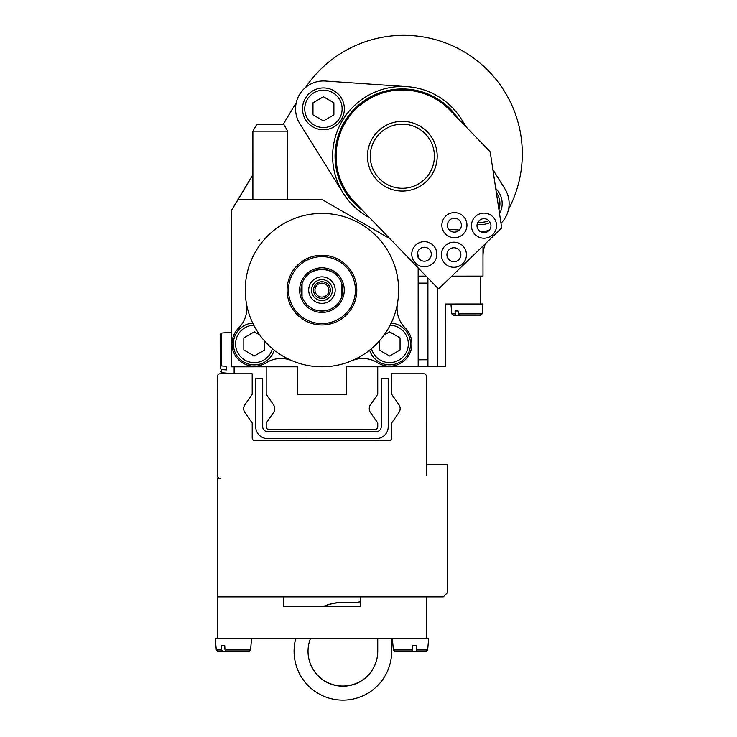 <?xml version="1.0" encoding="UTF-8"?>
<svg xmlns="http://www.w3.org/2000/svg" width="737" height="737" viewBox="0 0 737 737"><rect width="100%" height="100%" fill="white"/><g stroke="black" fill="none" stroke-linecap="round" stroke-linejoin="round"><path stroke-width="1.11" d="M287.734 131.158L283.708 124.185L256.9 124.194L252.883 131.168L287.734 131.158L287.762 199.478M381.232 378.606L388.206 378.606L388.215 426.741A11.856 11.856 0 0 1 376.367 438.598L267.605 438.626A11.856 11.856 0 0 1 255.748 426.778L255.739 378.643L262.713 378.643L262.722 426.778A4.883 4.883 0 0 0 267.605 431.652L376.367 431.624A4.883 4.883 0 0 0 381.25 426.741L381.232 378.606M332.037 366.132L332.875 366.013M311.023 366.013L317.767 366.685M287.448 285.099L287.31 286.131M248.074 310.71L248.572 312.414M248.572 267.798L248.074 269.502M332.037 323.479L326.141 324.713M314.22 324.105L316.366 324.52M332.875 214.2L332.037 214.08M311.852 214.08L311.023 214.2M321.949 213.417A76.694 76.694 0 0 0 255.527 328.453A76.694 76.694 0 0 0 388.362 328.453A76.694 76.694 0 0 0 321.949 213.417M321.949 255.251A34.86 34.86 0 0 0 291.76 307.541A34.86 34.86 0 0 0 352.139 307.541A34.86 34.86 0 0 0 321.949 255.251M321.949 276.863A13.248 13.248 0 0 0 310.47 296.735A13.248 13.248 0 0 0 333.419 296.735A13.248 13.248 0 0 0 321.949 276.863M321.949 283.137A6.974 6.974 0 0 1 327.983 293.593A6.974 6.974 0 0 1 315.906 293.593A6.974 6.974 0 0 1 321.949 283.137M321.949 281.737A8.365 8.365 0 0 0 314.699 294.293A8.365 8.365 0 0 0 329.19 294.293A8.365 8.365 0 0 0 321.949 281.737M321.949 279.645A10.456 10.456 0 0 1 331.005 295.334A10.456 10.456 0 0 1 312.893 295.334A10.456 10.456 0 0 1 321.949 279.645M321.949 269.189A20.912 20.912 0 0 1 340.061 300.567A20.912 20.912 0 0 1 303.828 300.567A20.912 20.912 0 0 1 321.949 269.189C313.474 270.47 308.241 272.837 306.242 276.292C308.241 272.847 313.465 270.479 321.931 269.189L321.47 269.198L321.949 269.189C330.416 270.47 335.657 272.837 337.657 276.292C335.657 272.837 330.416 270.47 321.949 269.189M316.062 270.037L315.574 270.184L316.062 270.037M327.099 310.378L316.799 310.378L327.099 310.378M318.66 310.765L315.51 310.01L321.986 311.023M322.124 311.023L324.418 310.876M325.238 310.765L328.38 310.01L321.903 311.023M321.765 311.023L319.48 310.876M341.848 296.541L341.848 283.671L341.848 296.541M302.05 296.541L302.05 283.671L302.05 296.541M321.949 267.798A22.313 22.313 0 0 0 302.621 301.267A22.313 22.313 0 0 0 341.268 301.267A22.313 22.313 0 0 0 321.949 267.798M321.949 256.642A33.469 33.469 0 0 1 350.932 306.841A33.469 33.469 0 0 1 292.967 306.841A33.469 33.469 0 0 1 321.949 256.642M287.688 283.671L287.439 285.136M391.688 638.721L391.688 651.342A48.808 48.808 -0 0 1 342.889 700.15A48.808 48.808 -0 0 1 295.749 638.721M322.944 606.652A48.808 48.808 -0 0 1 342.889 602.387L356.551 602.387A6.974 6.974 180 0 0 360.319 601.291M323.294 606.652A48.808 48.808 -0 0 1 342.889 602.544L356.551 602.544A6.974 6.974 180 0 0 360.319 601.438M294.081 651.342L294.081 651.195A48.808 48.808 -0 0 1 295.703 638.721M377.749 638.721L377.749 651.342A34.86 34.86 -0 0 1 342.889 686.202A34.86 34.86 -0 0 1 310.397 638.721M377.749 651.195A34.86 34.86 -0 0 1 342.926 686.055A34.86 34.86 -0 0 1 308.029 651.268M412.729 649.997L393.374 649.997L394.765 651.268L412.379 651.268L412.821 645.695L416.875 645.695L416.423 651.268L408.657 651.268M412.821 645.695L416.875 645.695M416.423 651.268L426.262 651.268L427.653 649.997L416.774 649.997M217.397 596.887L443.287 596.887L447.47 592.705L447.47 464.421L426.548 464.421L426.548 475.577L426.52 376.579A2.791 2.791 0 0 0 423.738 373.788L391.633 373.788L391.642 394.24L398.892 404.595A6.974 6.974 0 0 1 398.892 412.591L391.651 422.955L391.651 437.879A2.791 2.791 0 0 1 388.869 440.671L255.002 440.708A2.791 2.791 0 0 1 252.211 437.916L252.211 422.992L244.951 412.637A6.974 6.974 0 0 1 244.951 404.641L252.201 394.286L252.192 373.779L220.151 373.788A2.791 2.791 0 0 0 217.36 376.579L217.397 475.577A2.791 2.791 0 0 0 220.179 478.368L217.397 478.368L217.397 638.721L428.639 638.721L427.653 649.997M426.548 638.721L426.548 596.887M360.319 596.887L360.319 606.652L283.625 606.652L283.625 596.887M222.463 651.268L241.027 651.268L217.673 651.268L222.463 651.268L221.625 649.997L216.291 649.997L215.296 638.721L217.397 638.721M221.625 649.997L221.404 645.695L224.767 645.695L224.997 649.997L225.826 651.268L249.18 651.268L250.571 649.997L224.997 649.997M221.404 645.695L224.767 645.695M477.189 224.112A20.912 20.912 0 0 0 490.197 222.5M499.548 213.721A20.912 20.912 0 0 0 495.734 188.515M384.401 186.102A34.86 34.86 0 0 0 437.198 156.815A34.86 34.86 0 0 0 385.433 125.732A34.86 34.86 0 0 0 384.401 186.102M385.829 183.716A32.069 32.069 0 0 1 386.787 128.174A32.069 32.069 0 0 1 434.406 156.769A32.069 32.069 0 0 1 385.829 183.716M459.381 230.045L448.815 229.308M492.869 169.565L504.9 188.829A27.886 27.886 0 0 1 500.994 223.283M489.165 230.331A27.886 27.886 0 0 1 480.109 231.464M461.482 119.293L466.438 127.243M343.202 193.149L299.793 123.613A27.886 27.886 0 0 1 325.367 81.024L407.146 86.662M305.625 87.39A118.519 118.519 0 0 1 464.789 52.216A118.519 118.519 0 0 1 508.548 209.234M389.974 238.733L321.922 199.469L238.106 199.497L252.892 174.872M283.33 124.185L296.246 102.673M482.984 246.02L482.993 276.117L451.827 276.126M369.642 350.167A20.912 20.912 0 0 0 410.491 342.871A20.912 20.912 0 0 0 391.19 323.073M384.106 335.022L389.606 331.853L400.062 337.887L400.062 349.964L389.606 355.999L379.15 349.964L379.15 341.194M397.473 303.423A27.886 27.886 0 0 0 405.304 328.076A22.313 22.313 0 0 1 377.694 362.788A27.886 27.886 0 0 0 351.908 360.706M226.452 369.919L221.45 369.587L220.179 368.518L220.179 364.889L221.45 365.957L226.452 366.289L226.452 369.919L226.452 366.289M220.17 337.242L220.179 364.889L220.17 334.469L221.441 333.078L231.326 332.212M220.179 368.518L220.179 364.889M234.117 366.823L234.126 373.779M458.119 310.986L458.294 313.898L459.243 315.169L480.754 315.16L456.175 315.169L455.226 313.898L455.051 310.986L458.119 310.986L455.051 310.986M455.226 313.898L451.799 313.898L453.191 315.169L456.175 315.169M437.262 287.679L437.281 366.768L445.369 366.768L445.351 304.012L483.002 304.003L482.145 313.888L458.294 313.898M481.565 313.888L480.284 315.16M474.692 315.16L478.599 315.16M231.289 210.653L252.892 174.733L231.289 210.653L231.335 366.823L297.564 366.805L297.573 394.691L346.381 394.682L346.372 366.796L418.183 366.768L418.155 267.899M283.294 124.185L296.256 102.646L283.294 124.185M258.42 240.382A20.912 20.912 0 0 0 259.885 239.866M418.146 257.453L418.146 254.993L417.363 254.541M238.106 199.497L231.289 210.846M437.281 366.768L418.183 366.768M266.195 366.814L266.204 394.295L273.455 404.65A6.974 6.974 0 0 1 273.455 412.646L266.204 423.001L266.214 426.778A2.791 2.791 0 0 0 268.996 429.56L374.976 429.533A2.791 2.791 0 0 0 377.759 426.741L377.759 422.964L370.508 412.619A6.974 6.974 0 0 1 370.508 404.622L377.749 394.258L377.74 366.786M291.981 360.706A27.886 27.886 0 0 0 266.195 362.788A22.313 22.313 0 0 1 238.585 328.076A27.886 27.886 0 0 0 246.416 303.423M485.361 243.726A34.86 34.86 0 0 0 482.993 256.375M418.183 359.803L427.939 359.794L427.921 283.109L418.155 283.109M480.211 304.003L480.202 276.117M427.939 359.794L427.939 366.768M427.921 278.006L427.921 283.109M418.155 276.135L426.106 276.135M264.749 341.194L264.749 349.964L254.293 355.999L243.827 349.964L243.827 337.887L254.293 331.853L259.783 335.022M233.371 343.921A20.912 20.912 0 0 0 274.256 350.167A20.912 20.912 0 0 1 233.371 343.921A20.912 20.912 0 0 1 252.699 323.073A20.912 20.912 0 0 0 233.371 343.921M459.252 230.174A6.974 6.974 0 0 0 456.332 218.456A6.974 6.974 0 0 0 447.645 226.849A6.974 6.974 0 0 0 459.252 230.174M445.692 216.134A12.547 12.547 0 0 1 466.585 222.113A12.547 12.547 0 0 1 450.952 237.222A12.547 12.547 0 0 1 445.692 216.134M429.174 259.24A6.974 6.974 0 0 0 426.244 247.521A6.974 6.974 0 0 0 417.566 255.914A6.974 6.974 0 0 0 429.174 259.24M415.604 245.2A12.547 12.547 0 0 1 436.507 251.188A12.547 12.547 0 0 1 420.873 266.287A12.547 12.547 0 0 1 415.604 245.2M458.746 259.746A6.974 6.974 0 0 0 455.825 248.028A6.974 6.974 0 0 0 447.138 256.421A6.974 6.974 0 0 0 458.746 259.746M445.185 245.707A12.547 12.547 0 0 1 466.079 251.695A12.547 12.547 0 0 1 450.445 266.794A12.547 12.547 0 0 1 445.185 245.707M488.834 230.681A6.974 6.974 0 0 0 485.904 218.963A6.974 6.974 0 0 0 477.217 227.355A6.974 6.974 0 0 0 488.834 230.681M475.264 216.641A12.547 12.547 0 0 1 496.158 222.62A12.547 12.547 0 0 1 480.533 237.729A12.547 12.547 0 0 1 475.264 216.641M501.694 227.936L490.188 151.813L449.975 110.2A66.238 66.238 0 0 0 350.499 115A66.238 66.238 0 0 0 354.709 202.242L438.524 288.978L501.694 227.936M465.102 125.852A69.72 69.72 0 0 0 341.59 122.01A69.72 69.72 0 0 0 369.836 217.894M458.184 118.694A67.279 67.279 0 0 0 346.187 119.154A67.279 67.279 0 0 0 362.926 210.736M449.975 110.2A66.238 66.238 0 0 0 356.321 108.588A66.238 66.238 0 0 0 354.709 202.242M323.442 96.768L333.898 102.802L333.898 114.88L323.442 120.914L312.985 114.88L312.985 102.802L323.442 96.768M302.529 108.846A20.912 20.912 0 0 0 333.898 126.957A20.912 20.912 0 0 0 333.898 90.725A20.912 20.912 0 0 0 302.529 108.846A20.912 20.912 0 0 0 333.898 126.957A20.912 20.912 0 0 0 333.898 90.725A20.912 20.912 0 0 0 302.529 108.846M496.351 192.606A18.683 18.683 0 0 1 498.931 209.621M488.843 220.667A18.683 18.683 0 0 1 478.046 222.003M390.113 325.247A18.683 18.683 0 0 1 392.591 362.374A18.683 18.683 0 0 1 371.522 348.619M221.45 365.957L221.441 333.078M220.179 371.301L221.45 372.692L221.45 369.587M272.377 348.619A18.683 18.683 0 0 1 235.6 343.921A18.683 18.683 0 0 1 253.777 325.247M304.759 108.846A18.683 18.683 0 0 1 332.783 92.659A18.683 18.683 0 0 1 332.783 125.023A18.683 18.683 0 0 1 304.759 108.846M252.883 131.168L252.902 199.487M393.374 649.997L392.388 638.721M250.571 649.997L251.557 638.721M216.291 649.997L217.673 651.268M221.45 372.692L233.961 373.779M482.145 313.888L480.754 315.16M451.799 313.898L450.933 304.012L451.799 313.898L453.191 315.169"/></g></svg>
